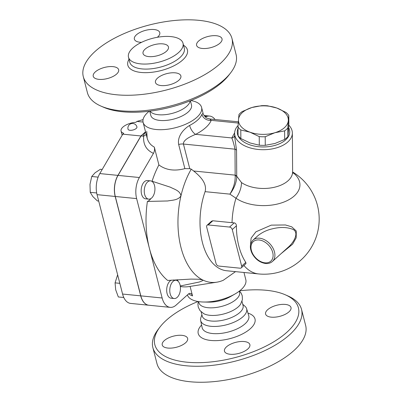 <?xml version="1.0" encoding="UTF-8"?>
<svg xmlns="http://www.w3.org/2000/svg" width="402" height="402" viewBox="0 0 402 402"><rect width="100%" height="100%" fill="white"/><g stroke="black" fill="none" stroke-linecap="round" stroke-linejoin="round"><path stroke-width="0.6" d="M166.413 51.295A13.12 5.744 165.6 0 1 152.755 56.576A13.12 5.744 165.6 0 1 143.042 53.496A13.12 5.744 165.6 0 1 154.318 44.667A13.12 5.744 165.6 0 1 168.453 46.969A13.12 5.744 165.6 0 1 166.413 51.295M132.866 47.954A28.14 12.321 165.6 0 1 162.162 36.627A28.14 12.321 165.6 0 1 183.005 43.235A28.14 12.321 165.6 0 1 158.81 62.169A28.14 12.321 165.6 0 1 128.489 57.23A28.14 12.321 165.6 0 1 132.866 47.954M95.219 51.325A76.747 33.602 165.6 0 1 175.121 20.437A76.747 33.602 165.6 0 1 231.964 38.456A76.747 33.602 165.6 0 1 165.981 90.093A76.747 33.602 165.6 0 1 83.289 76.631A76.747 33.602 165.6 0 1 95.219 51.325M141.534 42.336A13.12 5.744 165.6 0 1 134.368 39.15A13.12 5.744 165.6 0 1 136.409 34.823A13.12 5.744 165.6 0 1 150.067 29.547A13.12 5.744 165.6 0 1 159.785 32.622A13.12 5.744 165.6 0 1 157.745 36.949A13.12 5.744 165.6 0 1 157.358 37.285M202.256 48.451A13.12 5.744 165.6 0 1 196.598 45.356A13.12 5.744 165.6 0 1 202.628 38.431A13.12 5.744 165.6 0 1 216.356 35.728A13.12 5.744 165.6 0 1 222.015 38.828A13.12 5.744 165.6 0 1 215.985 45.748A13.12 5.744 165.6 0 1 202.256 48.451M157.504 78.139A13.12 5.744 165.6 0 1 171.162 72.857A13.12 5.744 165.6 0 1 180.88 75.938A13.12 5.744 165.6 0 1 178.84 80.264A13.12 5.744 165.6 0 1 165.182 85.546A13.12 5.744 165.6 0 1 155.468 82.465A13.12 5.744 165.6 0 1 157.504 78.139M112.992 66.637A13.12 5.744 165.6 0 1 118.65 69.737A13.12 5.744 165.6 0 1 112.62 76.656A13.12 5.744 165.6 0 1 98.892 79.36A13.12 5.744 165.6 0 1 93.234 76.259A13.12 5.744 165.6 0 1 99.264 69.34A13.12 5.744 165.6 0 1 112.992 66.637M145.559 131.881L141.012 135.982L118.037 175.393A18.366 10.588 95.7 0 0 115.294 196.472L140.816 295.862A18.366 10.588 95.7 0 0 148.866 305.234L170.197 307.359A18.366 10.588 -84.3 0 1 162.147 297.993L149.388 248.295A75.435 43.486 -84.3 0 1 147.398 201.432L167.689 200.97C171.996 200.106 178.081 200.397 180.955 195.864A68.219 39.326 95.7 0 0 202.528 279.877L202.874 280.199L202.658 280.656L199.347 282.013L180.267 285.983M143.062 119.615L136.876 121.439L135.921 122.298A11.809 5.171 165.6 0 0 121.052 131.002A11.809 5.171 165.6 0 0 123.726 133.298L122.771 134.162L99.796 173.574A18.366 10.588 95.7 0 0 97.053 194.653L122.575 294.043A18.366 10.588 95.7 0 0 130.62 303.415L148.755 305.224A18.366 10.588 -84.3 0 1 140.705 295.852L115.188 196.462A18.366 10.588 -84.3 0 1 117.932 175.383L140.906 135.966L145.534 131.791M143.042 122.052L136.876 121.439M231.964 38.456L236.069 54.451A76.747 33.602 165.6 0 1 230.728 72.722A76.747 33.602 165.6 0 1 170.086 106.088A76.747 33.602 165.6 0 1 100.877 106.063A76.747 33.602 165.6 0 1 87.395 92.626L83.289 76.631M100.877 106.063L103.545 107.233A74.124 32.456 -14.4 0 0 170.388 107.259A74.124 32.456 -14.4 0 0 228.954 75.033L230.728 72.722M190.146 100.852L190.02 101.45A20.989 9.191 165.6 0 1 171.976 113.449A20.989 9.191 165.6 0 1 150.388 111.625L149.986 111.163M301.54 309.445L305.646 325.439A76.747 33.602 165.6 0 1 239.667 377.076A76.747 33.602 165.6 0 1 156.971 363.614L152.866 347.619A76.747 33.602 -14.4 0 0 235.557 361.081A76.747 33.602 -14.4 0 0 301.54 309.445A76.747 33.602 -14.4 0 0 288.058 296.008L285.39 294.837A74.124 32.456 165.6 0 1 234.688 357.679A74.124 32.456 165.6 0 1 159.981 327.037A74.124 32.456 165.6 0 1 166.343 320.238A74.124 32.456 165.6 0 1 198.045 301.515M239.738 290.812A74.124 32.456 165.6 0 1 285.39 294.837M159.981 327.037L158.207 329.349A76.747 33.602 -14.4 0 0 152.866 347.619M244.215 341.544A13.12 5.744 165.6 0 1 249.873 344.64A13.12 5.744 165.6 0 1 238.592 353.469A13.12 5.744 165.6 0 1 224.457 351.167A13.12 5.744 165.6 0 1 230.487 344.248A13.12 5.744 165.6 0 1 244.215 341.544M267.631 309.731A13.12 5.744 165.6 0 1 281.284 304.45A13.12 5.744 165.6 0 1 291.003 307.53A13.12 5.744 165.6 0 1 279.727 316.354A13.12 5.744 165.6 0 1 265.591 314.057A13.12 5.744 165.6 0 1 267.631 309.731M185.603 342.765A13.12 5.744 165.6 0 1 171.945 348.042A13.12 5.744 165.6 0 1 162.227 344.961A13.12 5.744 165.6 0 1 173.503 336.137A13.12 5.744 165.6 0 1 187.639 338.439A13.12 5.744 165.6 0 1 185.603 342.765M242.743 304.274L245.009 306.304A23.733 10.392 165.6 0 1 246.607 308.696A23.733 10.392 165.6 0 1 226.261 324.861A23.733 10.392 165.6 0 1 200.643 320.494A23.733 10.392 165.6 0 1 200.889 317.63L201.899 314.761M239.471 291.023L241.089 293.023L242.24 295.736L242.406 299.676L240.567 304.259A21.085 9.231 165.6 0 1 223.477 314.032A21.085 9.231 165.6 0 1 203.794 313.701L199.975 310.57L198.221 307.038L197.925 304.108L198.377 301.57M239.28 291.169L239.572 292.304A20.989 9.191 165.6 0 1 221.527 306.43A20.989 9.191 165.6 0 1 198.91 302.746L198.618 301.611M235.517 271.631L223.301 280.259A68.219 39.326 95.7 0 1 216.814 282.184A68.219 39.326 95.7 0 1 202.528 279.877L198.704 279.229L191.015 279.094L167.684 280.445A75.435 43.486 -84.3 0 1 149.388 248.295L136.63 198.598A18.366 10.588 -84.3 0 1 139.373 177.518L153.448 153.373C154.494 151.438 154.785 149.348 154.318 147.102C150.614 145.127 148.227 142.112 147.147 138.067L146.745 131.459M141.012 135.982L143.675 136.137L146.243 134.544M241.994 301.364L243.074 305.56A21.085 9.231 165.6 0 1 224.944 319.746A21.085 9.231 165.6 0 1 202.226 316.047L201.151 311.851M253.079 240.049L257.506 236.054C261.687 232.547 266.571 230.155 272.159 228.884C280.119 226.874 287.088 227.055 293.073 229.436C299.53 232.753 293.53 242.898 287.847 247.552L272.41 261.481A14.432 9.955 -132.1 0 0 273.35 248.863A14.432 9.955 -132.1 0 0 261.446 238.547A14.432 9.955 -132.1 0 0 253.079 240.049C249.783 243.572 249.501 248.119 252.235 253.692C255.486 259.34 259.923 262.606 265.546 263.496C268.28 263.752 270.566 263.084 272.41 261.481M267.581 105.791L276.802 108.027A24.929 14.261 -0.4 0 0 251.898 107.515L261.617 105.671A27.22 15.572 179.6 0 1 267.581 105.791M288.797 115.459L288.309 120.63A24.929 14.261 -0.4 0 0 276.802 108.027L286.038 112.439A27.22 15.572 179.6 0 1 288.797 115.459L288.852 124.042L288.38 131.389L287.892 136.559L287.837 127.972A27.22 15.572 179.6 0 1 284.626 130.871L274.913 132.715A24.929 14.261 -0.4 0 0 288.309 120.63L287.837 127.972M238.502 119.605L238.989 114.434A27.22 15.572 179.6 0 1 242.2 111.535L251.898 107.515A24.929 14.261 -0.4 0 0 238.502 119.605A24.929 14.261 -0.4 0 0 250.009 132.203L240.788 129.967A27.22 15.572 179.6 0 1 238.029 126.947L238.502 119.605M259.245 136.615L250.009 132.203A24.929 14.261 -0.4 0 0 274.913 132.715L265.214 136.735A27.22 15.572 179.6 0 1 259.245 136.615L259.3 145.197A27.22 15.572 -0.4 0 0 265.27 145.323L274.983 143.474L284.681 139.454A27.22 15.572 -0.4 0 0 287.892 136.559M238.029 126.947L238.09 135.534A27.22 15.572 -0.4 0 0 240.848 138.554L250.079 142.961L259.3 145.197M240.848 138.554L240.788 129.967M284.681 139.454L284.626 130.871M265.27 145.323L265.214 136.735M154.529 185.548A9.186 5.291 -84.3 0 1 153.77 194.864A9.186 5.291 -84.3 0 1 148.685 199.141A9.186 5.291 -84.3 0 1 144.328 189.478A9.186 5.291 -84.3 0 1 150.504 180.86A9.186 5.291 -84.3 0 1 154.529 185.548M148.685 199.141L145.589 198.829A9.186 5.291 -84.3 0 1 141.233 189.166A9.186 5.291 -84.3 0 1 147.413 180.553L150.504 180.86M102.208 169.443L100.41 169.262L95.078 172.78L91.746 176.493L89.993 184.312L90.239 192.332L92.817 196.528L97.395 200.93L98.696 201.06M98.123 177.131L91.746 176.493M96.686 192.97L90.239 192.332M136.936 126.921A4.593 2.01 165.6 0 1 136.223 128.439A4.593 2.01 165.6 0 1 131.444 130.283A4.593 2.01 165.6 0 1 128.042 129.208A4.593 4.593 0 0 1 131.348 123.615A4.593 4.593 0 0 1 136.936 126.921M173.061 281.395A9.186 5.291 -84.3 0 1 176.026 280.254A9.186 5.291 -84.3 0 1 180.382 289.917A9.186 5.291 -84.3 0 1 174.202 298.53A9.186 5.291 -84.3 0 1 169.8 291.44A9.186 5.291 -84.3 0 1 173.061 281.395M174.202 298.53L171.111 298.224A9.186 5.291 -84.3 0 1 166.709 291.128A9.186 5.291 -84.3 0 1 169.966 281.088A9.186 5.291 -84.3 0 1 171.559 280.114M117.63 274.792L115.072 282.862L115.701 289.817L118.334 296.967L123.796 297.515M119.821 283.335L115.072 282.862M205.251 116.892L207.216 116.314A18.366 10.588 -84.3 0 1 209.668 116.067A18.366 10.588 -84.3 0 1 215.045 119.5M140.906 135.966L122.771 134.162M207.04 225.276L211.527 221.226L212.764 220.763L232.034 222.683A49.783 21.798 -14.4 0 0 234.205 222.864C235.577 223.165 236.316 224.155 236.411 225.823A54.853 31.617 95.7 0 0 245.798 262.385L245.974 263.591L241.28 267.858A2.623 1.809 47.9 0 1 240.11 268.194L218.773 266.064A2.623 1.809 47.9 0 1 216.055 263.566L206.668 227.009A2.623 1.809 47.9 0 1 207.04 225.276A2.623 1.809 47.9 0 1 208.216 224.939L229.547 227.065A2.623 1.809 47.9 0 1 232.271 229.562L241.657 266.119A2.623 1.809 47.9 0 1 241.28 267.858M243.919 265.476A55.099 31.763 95.7 0 0 258.607 273.938L226.602 270.747A55.099 31.763 95.7 0 1 205.09 191.659L229.919 194.136C234.22 188.372 236.497 182.528 236.738 176.599A3.935 2.126 -1.3 0 0 235.19 175.589C235.386 181.86 233.627 188.041 229.919 194.136L235.984 198.226A36.1 20.653 -0.4 0 0 294.284 195.93A36.1 20.653 -0.4 0 0 292.666 172.398M281.259 253.501L292.626 244.18L296.194 237.793L296.269 231.009L291.736 226.834L285.47 224.969L271.29 225.125L255.938 231.798L251.129 238.105L250.421 245.627M190.89 100.555A30.175 13.211 165.6 0 1 201.573 107.369A30.175 13.211 165.6 0 1 175.629 127.67A30.175 13.211 165.6 0 1 143.117 122.379A30.175 13.211 165.6 0 1 147.81 112.429A30.175 13.211 165.6 0 1 149.197 111.259M205.09 191.659C207.286 183.412 200.281 176.307 193.653 171.001L191.267 169.152L189.754 168.669L184.87 168.634C174.503 171.368 165.845 170.126 158.89 164.915L154.318 147.102M189.603 125.449A7.869 3.306 -117.4 0 0 195.684 134.343A38.044 16.658 -14.4 0 0 211.196 120.349L209.834 118.982L207.09 118.183C206.452 118.55 202.618 113.992 203.075 113.228L201.904 114.349A30.175 13.211 165.6 0 1 189.603 125.449C184.056 128.685 177.106 136.092 178.654 144.439L184.87 168.634M188.649 293.802A30.175 13.211 -14.4 0 0 192.523 295.912L191.89 294.43L190.9 293.495L189.699 293.314L188.654 293.797L176.126 305.078A18.366 10.588 -84.3 0 1 170.197 307.359M243.964 272.476L245.813 279.691A30.175 13.211 165.6 0 1 235.059 293.957A30.175 13.211 165.6 0 1 203.663 302.023A30.175 13.211 165.6 0 1 187.417 294.892M193.156 285.922L203.894 284.229M192.523 295.912L190.086 286.41M177.322 279.686A11.809 6.804 -84.3 0 1 178.046 281.219M193.658 285.847L188.99 286.581A75.435 43.486 -84.3 0 1 180.342 286.48M191.267 169.152A68.219 39.326 95.7 0 0 180.955 195.864C180.191 190.654 174.161 189.267 170.337 187.181L152.072 181.232A11.809 6.804 -84.3 0 1 152.278 181.614M150.896 198.568A11.809 6.804 -84.3 0 1 147.398 201.432M292.927 173.317L292.616 171.765A28.864 16.512 179.6 0 1 288.093 180.724A28.864 16.512 179.6 0 1 241.481 182.563L236.733 176.237A3.935 2.251 -0.4 0 0 235.16 175.136L235.19 175.589M241.481 182.563A20.989 13.326 -55.4 0 1 235.984 198.226A55.099 31.763 95.7 0 0 232.034 222.683M238.265 123.047L211.196 120.349A7.869 6.749 21.5 0 1 201.904 114.349M178.654 144.439A7.869 3.447 165.6 0 1 183.428 144.042C183.01 139.881 190.935 136.238 195.684 134.343L231.803 137.946C232.929 140.695 233.989 144.439 234.989 149.182A3.935 2.251 179.6 0 1 236.557 150.278L234.652 136.65L234.632 133.389A28.864 16.512 -0.4 0 0 255.466 149.092A28.864 16.512 -0.4 0 0 287.832 141.961A28.864 16.512 -0.4 0 0 292.354 133.002A28.864 16.512 -0.4 0 0 288.792 125.128M152.072 181.232A75.435 43.486 -84.3 0 1 158.89 164.915M234.647 132.801L231.803 137.946A3.935 3.447 -166.6 0 0 234.647 135.77M238.12 125.444A28.864 16.512 -0.4 0 0 234.632 133.389M288.646 127.575A26.241 15.01 179.6 0 1 285.611 139.921A26.241 15.01 179.6 0 1 253.099 145.785A26.241 15.01 179.6 0 1 238.039 128.404M235.059 293.957L230.622 296.52A20.989 9.191 165.6 0 1 208.784 302.128L203.663 302.023M190.392 100.751L191.493 105.038A20.989 9.191 165.6 0 1 173.443 119.158A20.989 9.191 165.6 0 1 150.825 115.48L149.725 111.193M183.005 43.235L184.297 48.26A28.14 12.321 165.6 0 1 160.107 67.194A28.14 12.321 165.6 0 1 129.781 62.26L128.489 57.23M129.012 59.27A30.763 13.472 -14.4 0 0 160.976 70.591A30.763 13.472 -14.4 0 0 183.528 45.275M201.588 325.027A29.306 12.834 -14.4 0 0 210.095 340.373A29.306 12.834 -14.4 0 0 247.898 330.665A29.306 12.834 -14.4 0 0 247.959 313.123M246.607 308.696L248.743 315.676A24.065 10.537 165.6 0 1 228.115 332.067A24.065 10.537 165.6 0 1 202.136 327.645L200.643 320.494M118.037 175.393L139.373 177.518M143.675 136.137L143.665 136.243C143.052 144.393 146.313 150.102 153.448 153.373M264.973 262.823A13.12 9.05 47.9 0 1 251.335 244.768A13.12 9.05 47.9 0 1 269.812 246.612A13.12 9.05 47.9 0 1 264.973 262.823M140.705 295.852L122.575 294.043M117.932 175.383L99.796 173.574M115.188 196.462L97.053 194.653M208.216 224.939L212.834 220.768M234.205 222.864L229.547 227.065M232.271 229.562L236.411 225.823M245.798 262.385L241.657 266.119M145.619 132.122A35.421 15.507 -14.4 0 0 143.062 136.183M204.472 116.037L207.216 116.314M189.754 168.669L183.428 144.042L234.989 149.182L235.16 175.136L193.653 171.001M236.733 176.237L236.557 150.278M115.294 196.472L136.63 198.598M140.816 295.862L162.147 297.993M122.143 135.243L121.052 131.002M173.262 279.978L176.026 280.254M258.607 273.938A55.099 55.099 0 0 0 292.621 171.981M143.117 122.379L147.147 138.067M201.573 107.369L203.07 113.213M216.814 282.184L203.412 284.304M238.346 121.821L209.834 118.982M292.616 171.765L292.354 133.002M204.09 115.515L209.668 116.067"/></g></svg>

